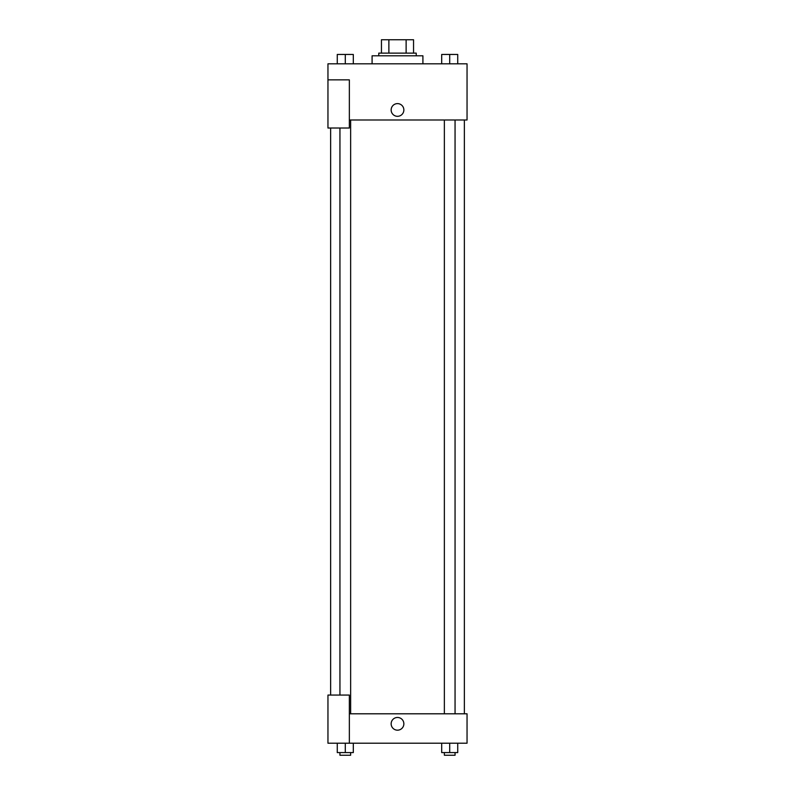 <?xml version="1.0" encoding="UTF-8"?>
<svg xmlns="http://www.w3.org/2000/svg" width="795" height="795" viewBox="0 0 795 795"><rect width="100%" height="100%" fill="white"/><g stroke="black" fill="none" stroke-linecap="round" stroke-linejoin="round"><path stroke-width="1.19" d="M388.874 53.126L388.874 39.75L381.451 39.75L381.451 53.126L381.451 39.75M388.874 39.75L413.549 39.75L413.549 53.126M406.126 53.126L406.126 39.75M378.778 55.799L378.778 53.126L416.222 53.126L416.222 55.799M422.91 63.819L422.91 55.799L372.09 55.799L372.09 63.819M327.957 79.868L327.957 128.015L349.353 128.015L349.353 79.868L327.957 79.868L327.957 63.819L467.043 63.819L467.043 119.995L349.353 119.995M391.15 109.968A6.35 6.35 0 0 1 400.68 104.463A6.35 6.35 0 0 1 400.68 115.464A6.35 6.35 0 0 1 391.15 109.968M349.353 713.791L467.043 713.791L467.043 743.216L327.957 743.216L327.957 695.069L349.353 695.069L349.353 743.216M391.15 723.818A6.35 6.35 0 0 1 400.68 718.322A6.35 6.35 0 0 1 400.68 729.323A6.35 6.35 0 0 1 391.15 723.818M441.692 743.216L441.692 752.577L457.731 752.577L457.731 743.216L457.731 752.577M449.712 752.577L449.712 743.216M455.058 752.577L455.058 755.25L444.365 755.25L444.365 752.577M337.269 743.216L337.269 752.577L353.308 752.577L353.308 743.216L353.308 752.577M345.288 752.577L345.288 743.216M350.635 752.577L350.635 755.25L339.942 755.25L339.942 752.577M441.692 63.819L441.692 54.457L457.731 54.457L457.731 63.819L457.731 54.457M449.712 63.819L449.712 54.457L444.365 54.438M455.058 54.457L449.712 54.438M337.269 63.819L337.269 54.457L353.308 54.457L353.308 63.819L353.308 54.457M345.288 63.819L345.288 54.457L339.942 54.438M350.635 54.457L345.288 54.438M464.369 713.791L464.369 119.995M330.631 695.069L330.631 128.015M444.365 119.995L444.365 713.791M455.058 119.995L455.058 713.791M350.635 713.791L350.635 119.995M339.942 695.069L339.942 128.015"/></g></svg>
